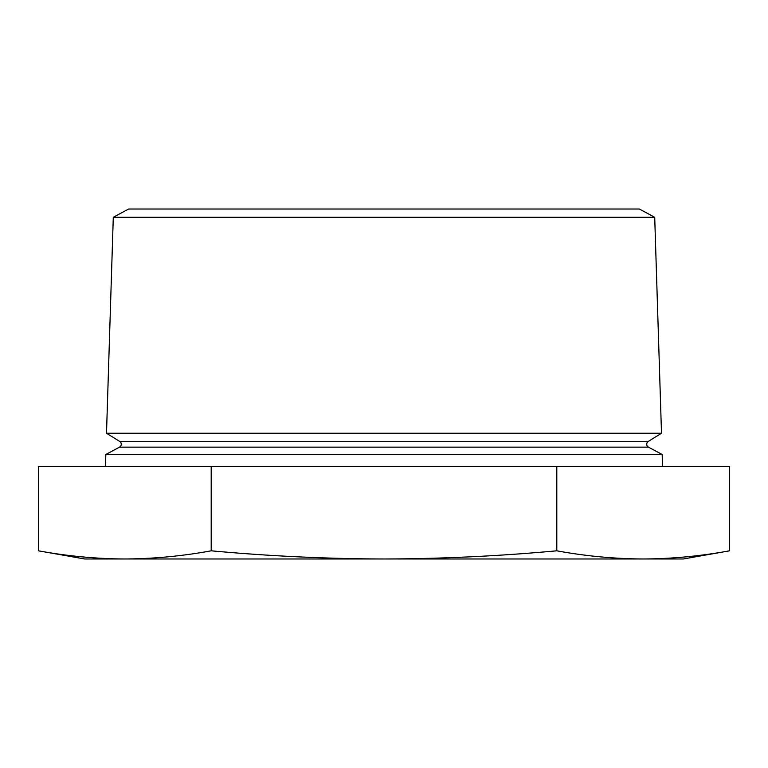<?xml version="1.0" encoding="UTF-8"?>
<svg xmlns="http://www.w3.org/2000/svg" width="768" height="768" viewBox="0 0 768 768"><rect width="100%" height="100%" fill="white"/><g stroke="black" fill="none" stroke-linecap="round" stroke-linejoin="round"><path stroke-width="1.15" d="M648.288 441.427A3.302 3.302 0 0 0 648.47 447.139L119.53 447.139A3.302 3.302 0 0 0 119.712 441.427L106.502 433.229L661.498 433.229L648.288 441.427L119.712 441.427M113.29 217.267L654.71 217.267L639.331 209.021L128.669 209.021L113.29 217.267L106.502 433.229M119.53 447.139L105.83 454.483L105.456 466.378M648.47 447.139L662.17 454.483L105.83 454.483M211.2 550.81C182.4 556.099 153.6 558.816 124.8 558.979L84.701 558.979L38.4 550.81C67.2 556.099 96 558.816 124.8 558.979C96 558.816 67.2 556.099 38.4 550.81L38.4 466.378L211.2 466.378L211.2 550.81C268.8 556.099 326.4 558.816 384 558.979C441.648 558.816 499.248 556.09 556.8 550.81C585.6 556.099 614.4 558.816 643.2 558.979C672 558.816 700.8 556.099 729.6 550.81C700.8 556.099 672 558.816 643.2 558.979L683.299 558.979L729.6 550.81L729.6 466.378L556.8 466.378L556.8 550.81M662.17 454.483L662.544 466.378M654.71 217.267L661.498 433.229M556.8 466.378L211.2 466.378M643.2 558.979L124.8 558.979"/></g></svg>
